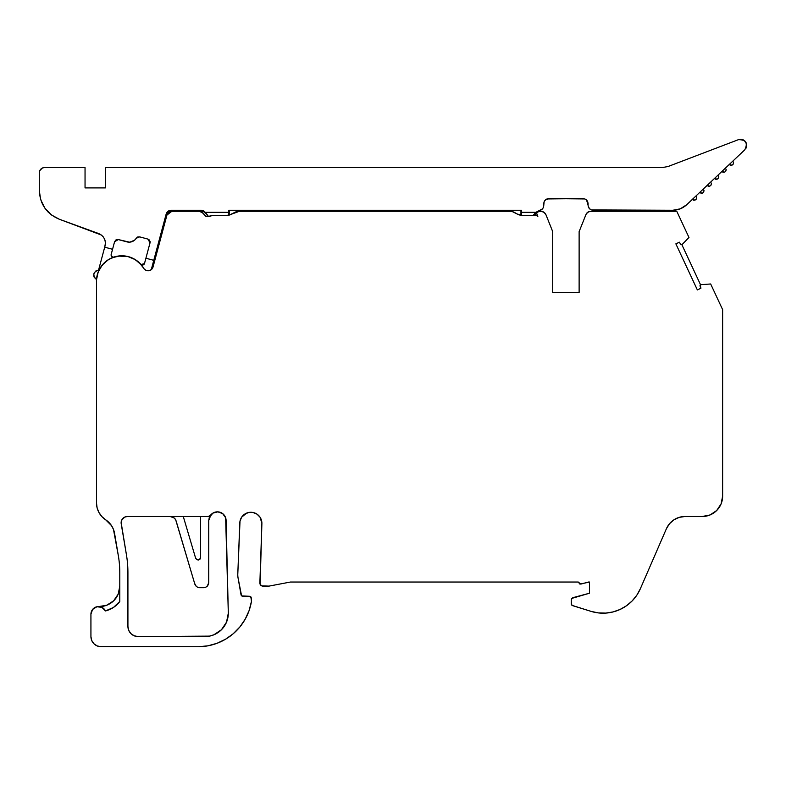 <?xml version="1.0" encoding="UTF-8"?>
<svg xmlns="http://www.w3.org/2000/svg" width="786" height="786" viewBox="0 0 786 786"><rect width="100%" height="100%" fill="white"/><g stroke="black" fill="none" stroke-linecap="round" stroke-linejoin="round"><path stroke-width="1.18" d="M209.204 516.038L210.923 514.771A8.666 8.666 0 0 1 226.083 520.312L228.304 612.628A23.384 23.384 0 0 1 228.313 613.188L226.535 622.139L221.465 629.724L213.88 634.793L209.498 636.12L138.081 636.572A10.169 10.169 0 0 1 127.921 626.403L127.921 572.788A109.775 109.775 0 0 0 126.389 554.513L121.211 523.84A6.298 6.298 0 0 1 127.42 516.49L207.111 516.49A5.08 5.08 0 0 0 210.923 514.771L209.312 517.443L212.898 513.111L217.86 511.853L222.654 513.612L225.641 517.758L228.304 612.628A23.384 23.384 0 0 1 204.93 636.572L138.081 636.572L134.2 635.795L130.898 633.595L128.698 630.293L127.921 626.403L127.921 572.788A109.775 109.775 0 0 0 126.389 554.513L121.132 522.484L121.85 519.86L124.768 517.08L127.42 516.49L207.111 516.49A5.08 5.08 0 0 0 210.923 514.771L209.302 517.453L208.742 520.519L210.923 514.771A8.666 8.666 0 0 1 226.083 520.312L228.304 612.628A23.384 23.384 0 0 1 204.93 636.572L138.081 636.572A10.169 10.169 0 0 1 127.921 626.403L128.118 628.387M579.921 584.116L578.29 582.121L580.844 584.086L588.449 582.043L580.844 584.086L578.29 582.121A2.034 2.034 0 0 1 578.29 582.043L290.368 582.043L578.29 582.043A2.034 2.034 0 0 0 578.29 582.121L579.921 584.116L589.471 582.043L589.471 593.224L572.739 597.714L571.226 599.679L572.739 597.714L589.471 593.224L571.648 598.441M700.041 286.065L700.896 288.246L699.972 285.691L700.915 284.679L700.238 284.994L700.896 288.246L697.349 289.906L675.872 243.857L679.428 242.196L680.548 244.259L682.169 244.485L680.548 244.259L679.428 242.196L680.548 244.259L682.169 244.485L688.978 237.46L676.775 211.296L590.541 211.296L587.79 212.21L585.983 214.49A5.08 5.08 0 0 1 590.541 211.296L676.775 211.296L590.541 211.296A5.08 5.08 0 0 0 585.983 214.49L579.125 231.624L579.125 292.608L552.705 292.608L552.705 231.624L546.005 214.883L544.197 212.475L541.426 211.296A5.797 5.797 0 0 1 546.005 214.883L552.705 231.624L546.005 214.883A5.797 5.797 0 0 0 541.426 211.296L537.565 211.296L539.825 211.296L538.017 211.856A5.797 5.797 0 0 0 536.484 212.977L535.011 215.61M93.721 275.621L94.192 277.252L96.501 279.59L96.442 281.221L96.501 279.59C92.355 275.346 93.043 272.153 98.584 270.001L95.519 271.17L93.809 273.98L94.192 277.252L96.501 279.59L96.452 281.408M105.432 243.139L105.078 245.772L105.432 243.139C105.118 238.63 102.887 235.446 98.741 233.589C102.878 235.436 105.108 238.62 105.432 243.139L104.98 240.162L105.432 243.139C105.118 238.63 102.887 235.446 98.741 233.589C102.878 235.436 105.108 238.62 105.432 243.139L104.705 247.187L112.555 249.29L114.579 241.734L118.313 239.573L114.579 241.734L116.004 239.877L118.313 239.573L127.155 241.941C130.977 242.678 134.003 241.449 136.243 238.256C134.003 241.449 130.977 242.678 127.155 241.941C130.977 242.678 134.003 241.449 136.243 238.256L139.653 236.871L137.707 236.999L139.653 236.871L137.707 236.999L139.653 236.871L147.886 239.082L150.106 241.557L150.038 242.815L150.106 241.557L147.886 239.082L149.36 239.985L150.106 242.491L149.517 240.172L150.038 242.815L144.457 263.644L142.954 265.098L140.959 264.46L141.873 265.059M696.651 197.738L695.954 195.989L696.651 197.738C695.954 200.253 694.5 200.833 692.26 199.477L695.05 200.096L696.209 199.163L696.651 197.738L695.954 195.989L696.651 197.738C695.954 200.253 694.5 200.833 692.26 199.477L693.557 200.214L695.05 200.096L692.26 199.477L695.05 200.096L696.2 199.172M704.03 190.752L703.342 189.004L704.03 190.752C703.342 193.268 701.878 193.857 699.648 192.491L702.429 193.11L703.598 192.177L704.03 190.752L703.342 189.004L704.03 190.752C703.342 193.268 701.878 193.857 699.648 192.491L702.429 193.11L699.648 192.491L702.429 193.11L703.598 192.177M711.418 183.767L710.721 182.018L711.418 183.767C710.731 186.282 709.267 186.871 707.027 185.516L709.817 186.125L710.976 185.191L711.418 183.767L710.721 182.018L711.418 183.767C710.731 186.282 709.267 186.871 707.027 185.516L709.817 186.125L707.027 185.516L709.817 186.125L710.976 185.201M718.807 176.781L718.109 175.032L718.807 176.781C718.109 179.306 716.655 179.886 714.415 178.53L717.205 179.139L718.365 178.206L718.807 176.781L718.109 175.032L718.807 176.781C718.109 179.306 716.655 179.886 714.415 178.53L715.712 179.267L717.205 179.139L714.415 178.53L717.205 179.139L718.355 178.216M726.185 169.796L725.498 168.047L726.185 169.796C725.498 172.321 724.034 172.9 721.803 171.544L724.584 172.154L725.753 171.22L726.185 169.796L725.498 168.047L726.185 169.796C725.498 172.321 724.034 172.9 721.803 171.544L723.1 172.281L724.584 172.154L721.803 171.544L724.584 172.154L725.753 171.22M733.574 162.81L732.876 161.071L733.574 162.81C732.886 165.335 731.422 165.915 729.182 164.559L731.972 165.178L733.132 164.235L733.574 162.81L732.876 161.071L733.574 162.81C732.886 165.335 731.422 165.915 729.182 164.559L731.972 165.178L729.182 164.559L731.972 165.178L733.132 164.235M150.146 242.009L150.087 241.469L150.146 242.009M149.36 239.985L150.106 242.491L145.911 258.23L153.761 260.333L166.17 214.038L171.083 210.265C168.587 210.461 166.946 211.719 166.17 214.038L167.988 211.316L166.17 214.038L171.083 210.265L201.167 210.265L203.309 210.746L205.244 212.299L228.726 212.299L228.726 210.275L521.462 210.275L521.462 212.299L535.914 212.299L542.517 208.889L543.47 207.229L543.755 203.672C544.059 200.597 545.759 198.907 548.834 198.593L545.248 200.076L548.834 198.593L582.996 198.593C586.071 198.897 587.761 200.587 588.075 203.672L586.592 200.076L587.722 201.796L588.075 205.195C588.38 208.27 590.08 209.96 593.155 210.275L672.757 210.275L680.273 208.84L672.757 210.275C678.112 210.186 682.769 208.339 686.718 204.724L744.804 149.792C748.046 143.042 745.924 139.662 738.437 139.662L738.437 139.662C745.924 139.662 748.046 143.042 744.804 149.792L686.718 204.724L744.804 149.792M113.724 257.14C111.956 257.297 111.081 256.482 111.111 254.693C111.081 256.482 111.956 257.297 113.724 257.14L111.681 256.698L111.111 254.693C111.081 256.482 111.956 257.297 113.724 257.14L113.724 257.14C111.956 257.297 111.081 256.482 111.111 254.693L114.579 241.734L118.313 239.573L129.69 242.206L134.602 240.211L137.717 236.989M96.501 279.59C92.355 275.346 93.043 272.153 98.584 270.001L105.078 245.772L104.705 247.187L112.555 249.29L114.579 241.734L118.313 239.573L127.155 241.941C130.977 242.678 134.003 241.449 136.243 238.256L137.521 237.077L136.243 238.246C134.003 241.449 130.977 242.678 127.155 241.941C130.977 242.678 134.003 241.449 136.243 238.256L139.653 236.871L147.886 239.082L149.517 240.172M105.373 167.575L105.373 187.903L105.373 167.575L662.293 167.575L668.09 166.504L662.293 167.575L105.373 167.575L662.293 167.575L668.09 166.504L662.293 167.575L105.373 167.575L662.293 167.575L668.09 166.504L662.293 167.575L105.373 167.575L105.373 187.903L85.045 187.903L85.045 167.575L69.541 167.575M40.656 199.575L39.31 190.625L40.656 199.575L39.31 190.654L40.656 199.575L44.831 208.103L41.599 202.208L44.831 208.103L51.424 214.942L59.372 219.265L98.741 233.589L59.372 219.265C46.738 213.871 40.057 204.331 39.31 190.625L39.3 172.665C39.664 169.638 41.353 167.939 44.38 167.575L85.045 167.575L85.045 187.903L97.238 187.903M585.767 199.408L587.25 200.902M168.469 210.982L171.083 210.265L201.167 210.265L205.244 212.299L228.726 212.299L228.726 210.275L521.462 210.275L521.462 212.299L535.914 212.299L539.785 210.52C542.222 209.764 543.548 208.113 543.755 205.559L543.755 203.653C544.059 200.597 545.759 198.907 548.834 198.593L584.863 198.946M150.038 242.815L147.886 239.082L150.106 241.557L150.038 242.815L144.457 263.644L140.999 264.499L144.457 263.644L143.907 264.587M544.58 200.902L546.064 199.408M668.09 166.504L738.437 139.662L668.09 166.504L738.437 139.662L741.473 139.328M114.805 256.806L115.866 256.521L114.805 256.806M118.146 256.079L128.344 256.649L118.146 256.079M133.532 258.643L134.956 259.439L133.532 258.643M746.022 148.181L746.553 143.985L744.43 140.606L742.544 139.574L743.546 140.016M744.43 140.606L745.167 141.313M745.776 142.119L746.238 143.013M746.553 143.985L746.7 145.037M746.661 146.127L746.425 147.198M588.429 207.062L590.384 209.459M589.569 208.791L588.901 207.966M546.968 198.946L582.996 198.593C586.071 198.897 587.761 200.587 588.075 203.672L587.722 201.796M535.777 212.407L533.193 215.364L535.914 212.299L539.785 210.52C542.222 209.764 543.548 208.113 543.755 205.559L543.755 205.568M104.4 238.698L104.98 240.162M102.563 236.075L103.585 237.313M51.247 214.804L47.897 211.827M44.831 208.103L42.385 203.957M42.434 167.958L44.38 167.575L42.434 167.958L39.683 170.719L41.54 168.44M144.457 263.644L140.999 264.499L144.457 263.644L145.911 258.23L153.761 260.333L166.17 214.038C166.946 211.719 168.587 210.461 171.083 210.265L202.955 210.589M542.635 208.742L539.785 210.52L542.586 208.811L543.48 207.199M543.755 205.559L544.108 201.796M588.075 203.672L588.075 205.195L586.592 200.076M591.288 209.921L672.757 210.275C678.112 210.186 682.769 208.339 686.718 204.724L680.273 208.84M742.544 139.574L740.422 139.269M85.045 187.903L105.373 187.903L85.045 187.903L85.045 167.575L44.38 167.575L85.045 167.575M39.683 170.719L39.3 172.665C39.664 169.638 41.353 167.939 44.38 167.575M39.31 190.625L39.3 172.665L39.31 190.625C40.057 204.331 46.738 213.871 59.372 219.265L101.394 235.034M140.33 263.762L137.53 261.217M134.996 259.468L130.358 257.268M128.442 256.678L120.887 255.823M127.882 256.531L119.786 255.892L114.265 256.973M111.111 254.693L112.555 249.29L111.111 254.693M145.911 258.23L153.761 260.333L151.256 269.706L166.17 214.038M203.319 210.746L208.447 216.376L212.741 215.364L209.685 216.376L212.741 215.364L226.869 215.364L212.741 215.364A5.08 5.08 0 0 0 209.685 216.376L212.741 215.364L226.869 215.364A10.169 10.169 0 0 0 231.958 213.998L239.357 211.296L509.77 211.296A10.169 10.169 0 0 1 512.403 211.64L509.77 211.296A10.169 10.169 0 0 1 514.85 212.652L517.178 213.998A10.169 10.169 0 0 0 522.258 215.364A10.169 10.169 0 0 1 517.178 213.998L522.258 215.364A10.169 10.169 0 0 1 517.178 213.998L512.403 211.64M202.218 210.373L201.373 210.275L202.218 210.373M200.617 557.471L200.617 516.49L200.617 557.471C199.359 560.516 197.699 560.752 195.635 558.198C197.699 560.732 199.359 560.497 200.617 557.471L199.998 559.141L198.436 559.986L196.706 559.612L195.635 558.198L183.276 516.49L195.635 558.198C197.699 560.732 199.359 560.497 200.617 557.471C199.359 560.516 197.699 560.752 195.635 558.198L183.276 516.49M201.53 211.768L205.893 216.376L202.022 212.033L199.379 211.296L204.232 211.296L199.379 211.296L203.279 213.114A3.046 1.749 -39.9 0 0 203.269 213.114L205.726 216.15A2.034 2.034 0 0 1 205.873 216.376L205.716 216.15A2.034 2.034 0 0 1 205.873 216.376L209.685 216.376A5.08 5.08 0 0 1 212.741 215.364M99.115 646.524L198.436 646.731L101.099 646.721A10.169 10.169 0 0 1 90.93 636.552L91.707 640.443L93.907 643.744L97.209 645.945L101.099 646.721L198.436 646.731L207.858 645.837L216.985 643.312L225.533 639.234L233.236 633.732L239.858 626.973L245.212 619.152L249.113 610.535L251.461 601.359L251.461 598.313L249.427 596.279L241.597 595.916L249.427 596.279L251.461 598.313L250.862 596.869L249.427 596.279L242.569 596.279L241.076 595.012L241.597 595.916L238.079 578.034A20.328 20.328 0 0 1 237.775 574.507L240.005 521.157L241.656 517.178L244.701 514.132L248.69 512.482L253.004 512.482L256.983 514.132L260.028 517.178L261.895 523.319L260.107 584.234L261.758 585.875L269.028 586.11L290.368 582.043M93.819 273.941L94.408 272.457M205.244 212.299L208.447 216.376L205.244 212.299L228.726 212.299L228.726 215.187L228.726 210.275L521.462 210.275L521.462 215.325L521.462 212.299L535.914 212.299L533.193 215.364L535.914 212.299M205.873 216.376L209.685 216.376L205.726 216.15A2.034 2.034 0 0 1 205.873 216.376L203.279 213.114A3.046 1.749 -39.9 0 0 203.269 213.114L199.379 211.296L171.859 211.296L168.764 212.338M539.785 210.52L533.193 215.364L542.586 208.811M229.227 210.275L229.227 215.079M520.961 215.276L520.961 210.275M606.448 210.275L606.448 211.296M603.402 210.275L603.402 211.296M597.301 210.275L597.301 211.296M594.255 210.275L594.255 211.296M170.149 516.49C173.451 516.824 175.524 518.603 176.378 521.816C175.533 518.613 173.46 516.834 170.149 516.49C173.451 516.824 175.524 518.603 176.378 521.816C175.533 518.613 173.46 516.834 170.149 516.49L174.246 518.003L175.691 519.782L194.623 583.409C195.292 585.983 196.972 587.407 199.644 587.702L205.608 587.309L207.258 586.209L208.742 582.613C208.388 585.678 206.689 587.368 203.662 587.702L199.644 587.702C196.972 587.407 195.292 585.983 194.623 583.409L196.343 586.484L197.944 587.407L205.608 587.309M167.605 213.596A5.08 5.08 0 0 1 167.978 213.094A5.08 5.08 0 0 0 167.605 213.596L168.764 212.348A5.08 5.08 0 0 1 169.078 212.122L166.946 215.059L171.859 211.296L169.147 212.073M152.897 267.427A5.08 5.08 0 0 0 153.024 267.024L166.946 215.059L151.963 269.018L153.024 267.024A5.08 5.08 0 0 1 143.74 268.291L139.613 263.045L134.268 259.046L128.069 256.58L121.437 255.814L114.835 256.796L108.723 259.468L103.506 263.634L99.567 269.018L97.405 274.304L96.482 279.944A25.407 25.407 0 0 1 143.74 268.291L141.401 264.97L135.31 259.655L127.843 256.521M151.806 269.205L151.963 269.018A5.08 5.08 0 0 1 144.26 269.018L144.398 269.185M147.847 270.787L148.358 270.787M204.232 211.296L171.859 211.296L166.946 215.059L153.024 267.024L151.472 269.519L148.8 270.748L145.901 270.286L144.26 269.018M572.08 605.377L591.023 611.361L572.66 605.662A2.034 2.034 0 0 1 571.226 603.717L571.226 599.679L571.334 604.355L572.66 605.662A2.034 2.034 0 0 1 571.226 603.717L571.226 599.669L572.739 597.714M196.706 559.612L195.635 558.198M203.662 587.702C206.689 587.368 208.388 585.678 208.742 582.613L208.742 520.519L208.742 582.623L208.742 520.519L210.913 514.781M208.359 584.558L206.502 586.837M197.944 587.407L196.343 586.484L194.623 583.409L175.691 519.782M175.062 518.839L174.246 518.003M173.293 517.326L172.262 516.854M536.936 215.482L537.3 216.376L537.84 216.376L536.887 215.364L522.258 215.364M234.277 212.652L231.958 213.998A10.169 10.169 0 0 1 226.869 215.364L229.502 215.01L234.277 212.652A10.169 10.169 0 0 1 239.357 211.296L509.77 211.296L239.357 211.296L234.277 212.652L239.357 211.296A10.169 10.169 0 0 0 234.277 212.652L239.357 211.296L509.77 211.296A10.169 10.169 0 0 1 514.85 212.652L517.178 213.998M153.024 267.024L151.963 269.018A5.08 5.08 0 0 0 153.024 267.024A5.08 5.08 0 0 1 143.74 268.291A25.407 25.407 0 0 0 96.482 279.944L96.482 502.804L97.1 507.795L98.928 512.472L101.846 516.559L105.678 519.811A20.328 20.328 0 0 1 114.579 533.439L118.372 555.869A101.649 101.649 0 0 1 119.786 572.788L119.786 601.496A25.407 25.407 0 0 1 105.452 610.948L101.905 607.342L96.894 606.753L92.601 609.425L90.93 614.19A7.624 7.624 0 0 1 105.452 610.948L113.439 607.47L119.786 601.496A25.407 25.407 0 0 1 105.452 610.948A7.624 7.624 0 0 0 90.93 614.19L90.93 636.552L90.93 614.19L91.53 611.213L93.249 608.718L95.804 607.077L106.778 605.22L113.597 600.858L118.175 594.187L119.786 586.248A20.328 20.328 0 0 1 98.869 606.576A20.328 20.328 0 0 0 119.786 586.248L118.175 594.187M152.415 268.409L151.963 269.018M111.956 257.818L108.33 259.704L102.259 265.049L98.171 272.025L96.482 279.944L96.482 502.804A20.328 20.328 0 0 0 105.678 519.811L111.553 525.696L113.469 529.41L118.372 555.869A101.649 101.649 0 0 1 119.786 572.788L119.786 601.496L119.786 572.788A101.649 101.649 0 0 0 118.372 555.869L114.579 533.439A20.328 20.328 0 0 0 105.678 519.811A20.328 20.328 0 0 1 96.482 502.804L96.482 279.944M111.926 257.828L119.737 255.892M535.394 214.549L538.007 211.866L536.484 212.977L537.84 216.376L536.484 212.977A5.797 5.797 0 0 0 535.079 215.364L535.237 214.902M681.875 244.701L700.552 284.768L681.875 244.701L700.552 284.768L700.13 285.141M572.66 605.662L591.023 611.361L598.284 612.903L605.701 613.1L613.031 611.94L620.026 609.474L626.462 605.78L632.121 600.976L636.807 595.228L640.364 588.714L666.41 528.723L669.505 523.731L673.907 519.821L679.232 517.345L685.058 516.49L702.301 516.49L710.082 514.948L716.675 510.536L721.076 503.944L722.629 496.163L722.629 309.625L710.672 283.982L700.915 284.679L710.672 283.982L700.915 284.679L699.972 285.691M262.927 586.11A3.046 3.046 0 0 1 259.871 583.065L261.895 523.319L259.871 583.065A3.046 3.046 0 0 0 262.927 586.11L269.028 586.11L262.927 586.11M104.135 608.993L103.595 608.472M102.74 607.824L98.8 606.566L106.778 605.22M542.89 211.699L539.825 211.296L538.007 211.866A5.797 5.797 0 0 0 536.484 212.977A5.797 5.797 0 0 1 539.825 211.296L537.565 211.296M537.3 216.376L537.84 216.376L536.887 215.364L537.3 216.376M251.461 598.313L251.461 601.359A54.146 54.146 0 0 1 198.436 646.731A54.146 54.146 0 0 0 251.461 601.359L250.862 596.869M241.076 595.012L238.079 578.034A20.328 20.328 0 0 1 237.775 574.507L239.789 523.319A11.053 11.053 0 0 1 250.842 512.275A11.053 11.053 0 0 1 261.895 523.319A11.053 11.053 0 0 0 250.842 512.275A11.053 11.053 0 0 0 239.789 523.319L237.775 574.507A20.328 20.328 0 0 0 238.079 578.034L241.076 595.022L242.579 596.279M588.449 582.043L589.471 582.043L589.471 593.224L589.471 582.043L588.449 582.043M685.058 516.49L702.301 516.49A20.328 20.328 0 0 0 722.629 496.163L722.629 309.625L710.672 283.982L722.629 309.625L722.629 496.163A20.328 20.328 0 0 1 702.301 516.49L685.058 516.49A20.328 20.328 0 0 0 666.41 528.723A20.328 20.328 0 0 1 685.058 516.49M700.896 288.246L697.349 289.906L675.872 243.857L679.428 242.196L675.872 243.857L697.349 289.906L700.896 288.246M682.169 244.485L688.978 237.46L676.775 211.296L688.978 237.46L682.169 244.485M579.125 292.608L552.705 292.608L552.705 231.624L552.705 292.608L579.125 292.608L579.125 231.624L579.125 292.608L579.125 231.624L579.125 292.608L579.125 231.624L585.983 214.49L579.125 231.624M632.121 600.976L636.807 595.228L640.364 588.714A40.656 40.656 0 0 1 591.023 611.361A40.656 40.656 0 0 0 640.364 588.714L666.41 528.723L669.505 523.731L673.907 519.821L679.232 517.345M205.107 636.572A23.384 23.384 0 0 0 209.322 636.149A23.384 23.384 0 0 1 205.107 636.572M209.666 636.09A23.384 23.384 0 0 0 213.723 634.852A23.384 23.384 0 0 1 209.666 636.09M214.038 634.724A23.384 23.384 0 0 0 217.781 632.72A23.384 23.384 0 0 1 214.038 634.724M218.066 632.534A23.384 23.384 0 0 0 221.347 629.841A23.384 23.384 0 0 1 218.066 632.534M221.583 629.606A23.384 23.384 0 0 0 224.275 626.324A23.384 23.384 0 0 1 221.583 629.606M224.472 626.029A23.384 23.384 0 0 0 226.466 622.296A23.384 23.384 0 0 1 224.472 626.029M226.594 621.981A23.384 23.384 0 0 0 227.832 617.914A23.384 23.384 0 0 1 226.594 621.981M227.891 617.59A23.384 23.384 0 0 0 228.313 613.365A23.384 23.384 0 0 1 227.891 617.59M261.758 585.875L260.765 585.216M246.617 513.111L241.656 517.178L240.005 521.157M216.985 643.312L207.858 645.837M586.72 213.212L589.097 211.552M719.2 507.461L716.675 510.536M227.861 617.747L228.313 613.188M222.654 513.612L220.385 512.374M217.86 511.853L212.898 513.111L210.923 514.771M124.768 517.08L122.616 518.731M121.85 519.86L121.211 523.84A6.298 6.298 0 0 1 127.42 516.49L207.111 516.49M147.886 239.082L139.653 236.871M150.106 241.557L150.106 242.491M548.834 198.593L545.248 200.076M98.584 270.001L104.705 247.187L112.555 249.29M205.077 212.102L201.717 210.294M202.169 210.363L202.798 210.54M672.757 210.275L593.155 210.275C590.08 209.96 588.38 208.27 588.075 205.195M151.256 269.706L153.761 260.333M228.726 212.299L228.726 215.187M521.462 212.299L521.462 215.325M537.84 216.376L536.484 212.977A5.797 5.797 0 0 0 535.079 215.364M199.379 211.296L171.859 211.296L168.764 212.348A5.08 5.08 0 0 1 169.078 212.122M176.378 521.816L194.623 583.409M210.894 514.81L209.302 517.453M101.099 646.721A10.169 10.169 0 0 1 90.93 636.552L90.93 614.19M536.484 212.977A5.797 5.797 0 0 1 539.825 211.296L541.426 211.296M640.364 588.714L666.41 528.723M127.921 626.403L127.921 572.788A109.775 109.775 0 0 0 126.389 554.513L121.211 523.84"/></g></svg>
